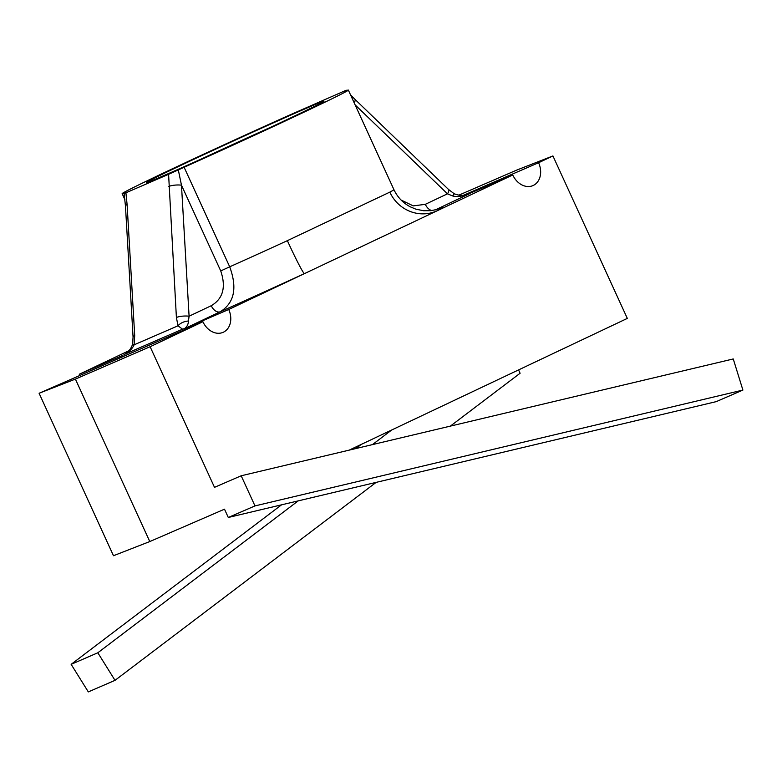 <?xml version="1.0" encoding="UTF-8"?>
<svg xmlns="http://www.w3.org/2000/svg" width="782" height="782" viewBox="0 0 782 782"><rect width="100%" height="100%" fill="white"/><g stroke="black" fill="none" stroke-linecap="round" stroke-linejoin="round"><path stroke-width="1.17" d="M179.479 166.038A97.633 1.593 -24.6 0 0 146.478 182.519A97.633 1.593 -24.6 0 0 197.269 160.838A97.633 1.593 -24.6 0 0 291.021 117.711A97.633 1.593 -24.6 0 0 324.022 101.24A97.633 1.593 -24.6 0 0 273.231 122.911A97.633 1.593 -24.6 0 0 179.479 166.038M125.208 354.031L123.927 354.696C128.17 352.399 131.063 348.88 132.617 344.129A9.12 0.723 -169.5 0 0 134.113 344.823C132.764 348.088 129.792 351.157 125.208 354.031L182.548 329.183L178.013 325.801L176.4 317.492L168.589 174.308L125.912 192.802L127.095 204.532A9.12 2.405 176.7 0 0 125.462 206.037A9.12 2.405 176.7 0 0 125.462 206.047L133.067 337.062A9.12 2.405 176.7 0 1 134.7 335.556L134.113 344.823L178.013 325.801A9.12 5.112 159.9 0 1 188.442 321.05C188.335 324.256 187.054 326.749 184.591 328.538L182.548 329.183M184.591 328.538L228.725 309.496L512.757 174.972A18.25 14.281 66.6 0 0 532.923 185.608A18.25 14.281 66.6 0 0 538.583 162.744L552.933 155.941L627.32 318.401L349.163 450.139M122.94 355.321L79.275 374.246A18.25 14.281 66.6 0 1 79.656 375.116M168.589 174.308L184.122 167.27A124.387 2.023 -24.6 0 0 348.352 90.096A124.387 2.023 -24.6 0 0 344.647 91.24L345.243 90.849C346.983 89.989 346.758 90.028 344.588 90.956L286.378 116.489A124.387 2.023 -24.6 0 0 164.2 172.666A124.387 2.023 -24.6 0 0 122.148 193.662A124.387 2.023 -24.6 0 0 125.853 192.519L125.257 192.9C123.517 193.77 123.742 193.731 125.912 192.802C123.742 193.731 123.517 193.77 125.257 192.9M39.1 393.268L75.395 379.094L149.782 541.555L113.478 555.728L39.1 393.268L202.9 321.725A18.25 14.281 66.6 0 0 223.065 332.35A18.25 14.281 66.6 0 0 228.725 309.496M128.825 350.776L79.275 374.246M241.188 475.779L254.981 505.915L742.9 390.071L733.252 358.948L241.188 475.779L214.503 487.342L150.124 346.719L202.9 321.725M75.395 379.094L150.124 346.719M354.833 99.216A9.12 2.669 133.9 0 1 354.891 99.265L448.594 189.518A9.12 2.669 133.9 0 1 448.604 189.527L454.264 193.789C462.582 196.732 463.706 194.845 467.685 194.259L512.757 174.972M458.78 195.187L516.638 170.124L552.933 155.941M538.583 162.744L463.902 195.099M518.564 369.906L520.098 373.249L450.364 426.112M149.782 541.555L224.502 509.18L228.295 517.479L716.214 401.635L742.9 390.071M254.981 505.915L228.295 517.479M184.122 167.27L229.703 266.818A124.387 2.023 -24.6 0 0 287.365 240.66L389.827 192.128A124.387 2.023 -24.6 0 0 393.923 189.645C397.452 197.162 402.877 202.87 410.179 206.771L415.701 209.107L423.502 210.739L430.804 210.7L436.864 209.468M345.331 90.986L345.243 90.849C346.983 89.989 346.758 90.028 344.588 90.956M287.365 240.66A36.5 1.838 -114.6 0 0 304.472 273.612A160.887 2.62 155.4 0 1 220.26 311.744L185.275 328.323M220.739 270.934L229.703 266.818C237.484 287.991 234.336 302.966 220.26 311.744A9.12 5.679 -115.3 0 1 211.257 305.713C223.046 298.753 226.213 287.17 220.739 270.934L181.473 185.178A9.12 2.405 176.7 0 0 168.795 186.458M435.789 209.781A160.887 2.62 155.4 0 1 437.001 210.847A36.5 35.102 62.1 0 1 389.827 192.128M401.058 200.016L413.248 205.881L425.31 204.337A9.12 5.679 -115.3 0 0 431.869 210.573M178.316 169.909L181.473 185.178L189.088 316.211L188.442 321.05M468.633 194.014C462.142 196.468 456.805 197.103 452.612 195.94L447.48 193.828L355.116 104.866M271.159 127.046A97.633 1.593 -24.6 0 0 200.554 159.372M211.257 305.713L189.088 316.211A9.12 2.405 176.7 0 0 176.4 317.492M132.617 344.129L133.067 337.071A9.12 2.405 176.7 0 0 133.067 337.13M350.532 94.866L354.901 99.275A9.12 2.669 133.9 0 1 354.901 99.275A9.12 2.669 133.9 0 1 354.197 102.872M448.604 189.527A9.12 2.669 133.9 0 1 447.48 193.828L425.31 204.337M454.264 193.789L452.612 195.94M376.152 482.367L115.013 680.34L97.828 652.774L298.196 500.881M372.418 444.616L391.714 429.983M97.828 652.774L71.142 664.338L88.317 691.904L115.013 680.34M71.142 664.338L281.549 504.83M355.761 448.575L361.245 444.411M469.308 193.799L435.271 209.918M127.095 204.532L134.7 335.556M122.148 193.662L124.944 199.762M348.352 90.096L393.923 189.645M124.103 193.525L125.462 206.037"/></g></svg>
